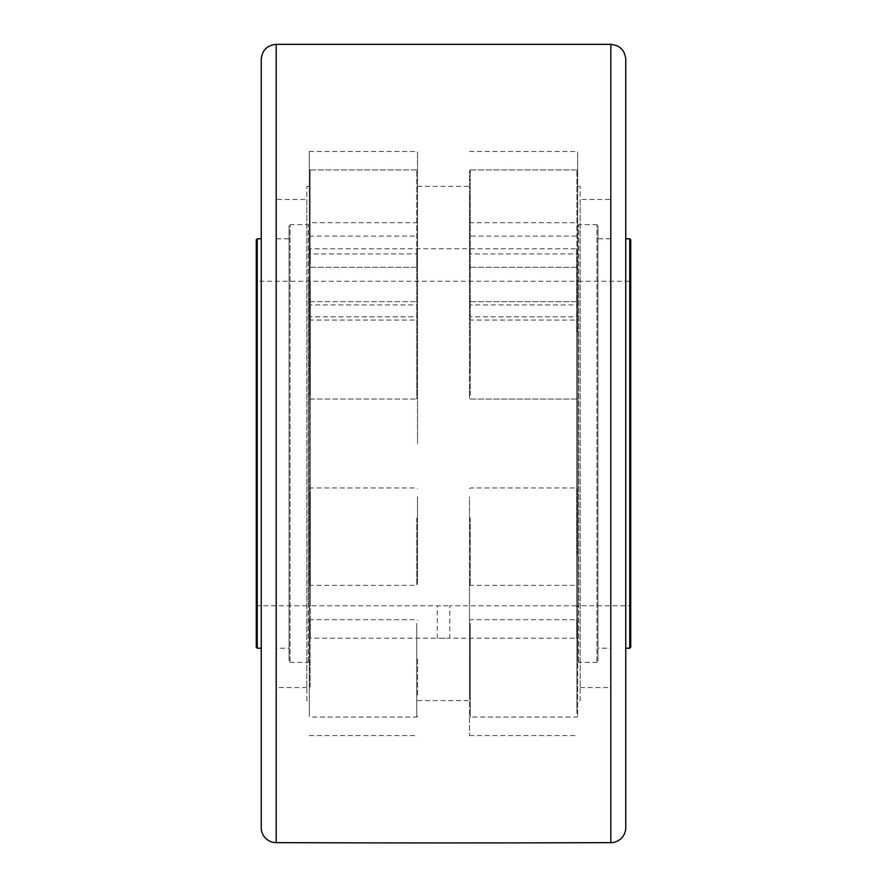 <?xml version="1.0" encoding="UTF-8"?>
<svg xmlns="http://www.w3.org/2000/svg" width="887" height="887" viewBox="0 0 887 887"><rect width="100%" height="100%" fill="white"/><g stroke="black" fill="none" stroke-linecap="round" stroke-linejoin="round"><path stroke-width="0.67" stroke-dasharray="4.43 3.33" d="M309.308 555.273L309.308 151.422L309.308 555.273M417.489 583.746L417.489 496.731M469.511 555.273L469.511 735.578L469.511 555.273M577.692 555.273L577.692 186.37L577.692 555.273M310.317 368.981L310.317 638.219L310.317 368.981M577.681 249.779L577.681 637.221L577.681 249.779L576.683 248.781L576.683 263.605L576.683 248.781L310.317 248.781L310.317 263.605L310.317 248.781L309.319 249.779L309.319 637.221L309.319 249.779M630.735 280.237L630.735 606.763L630.735 280.237L629.737 281.234L629.737 605.766L629.737 281.234L578.679 281.234L578.679 605.766L578.679 281.234L577.681 280.237L577.681 606.763L577.681 280.237L576.683 281.234L310.317 281.234L310.317 605.766L449.742 605.766L437.258 605.766L437.258 638.219L449.742 638.219L310.317 638.219L309.319 637.221M577.681 637.221L576.683 638.219L576.683 263.605L576.683 638.219L449.742 638.219L449.742 605.766L576.683 605.766L576.683 281.234L576.683 605.766L577.681 606.763L578.679 605.766L629.737 605.766L630.735 606.763M580.176 199.475L580.176 687.525L580.176 199.475L610.555 199.475L610.555 687.525L610.555 199.475M610.555 648.209L610.555 238.791L610.555 648.209L597.938 648.209L597.938 238.791L597.938 648.209M580.176 700.63L580.176 186.37L580.176 700.63L577.692 700.63M629.737 648.209L629.737 238.791M625.745 647.698L625.745 238.791L625.745 647.698M469.5 583.668L469.5 496.82M577.681 490.267L577.681 661.358L577.681 490.267M469.511 659.019L469.511 496.731M469.511 390.269L469.511 227.981L469.511 390.269M469.511 298.054L469.511 231.452M469.511 227.981L469.511 170.603L469.511 227.981M469.511 583.746L469.511 695.064M577.681 314.497L577.681 170.692L577.681 318.865L577.681 314.497L576.938 316.825L470.254 316.825L469.5 314.497L469.511 191.936L469.5 266.555L469.5 227.926L469.5 239.579L470.254 236.097L576.938 236.097L577.681 239.579M309.319 560.883L309.319 396.733L309.319 560.883M417.5 496.82L417.5 583.668M309.319 239.579L309.319 398.285L309.319 170.692L309.319 239.579L310.062 236.097L416.746 236.097L417.5 239.579L417.5 319.32L417.5 314.497L416.746 316.825L310.062 316.825L309.319 314.497M469.5 297.977L469.5 314.497M417.5 314.497L417.5 297.977M417.489 298.054L417.489 231.452M417.489 191.936L417.489 227.981L417.489 191.936M417.489 659.019L417.489 695.064M469.5 307.246L470.254 304.917L576.938 304.917L577.681 307.246M469.5 390.18L469.5 398.285L469.5 390.18M577.681 250.433L576.938 253.915L470.254 253.915L469.5 250.433M469.5 239.579L469.5 231.507M309.319 307.246L310.062 304.917L416.746 304.917L417.5 307.246M417.5 250.433L416.746 253.915L416.746 267.309L416.746 169.949L416.746 399.039L417.5 398.285L417.5 390.18L417.5 398.285L416.746 399.039L416.746 253.915L310.062 253.915L309.319 250.433M417.489 303.254L417.489 390.269L417.489 303.254M417.5 191.958L417.5 266.555L417.5 191.958M417.5 231.507L417.5 239.579M577.681 259.98L577.681 170.692L577.681 259.98M309.319 230.72L309.319 170.692L309.319 230.72M577.681 396.733L577.681 302.423L577.681 396.733M309.319 326.117L309.319 398.285L309.319 326.117M469.5 659.074L469.5 695.042M577.681 656.28L577.681 716.308L577.681 656.28M309.319 627.02L309.319 716.308L309.319 627.02M417.5 695.042L417.5 659.074M257.263 238.791L257.263 648.209M261.255 647.698L261.255 238.791L261.255 647.698M276.445 648.209L276.445 238.791L276.445 648.209L289.062 648.209L289.062 238.791L289.062 648.209M309.319 606.353L309.319 280.237L309.319 606.353M308.321 605.366L308.321 281.234L308.321 605.366M257.263 605.366L257.263 281.234L257.263 605.366M308.321 661.802L308.321 224.644L308.321 661.802M290.06 661.802L290.06 224.644L290.06 661.802M289.062 660.804L289.062 225.642L289.062 660.804M256.265 647.211L256.265 239.789M256.265 606.353L256.265 280.237L256.265 606.353M578.679 661.802L578.679 224.644L578.679 661.802M596.94 661.802L596.94 224.644L596.94 661.802M597.938 660.804L597.938 225.642L597.938 660.804M630.735 239.789L630.735 647.211M256.265 606.763L257.263 605.766L308.321 605.766L309.319 606.763L310.317 605.766L310.317 281.234L309.319 280.237L308.321 281.234L257.263 281.234L256.265 280.237M306.824 199.475L306.824 687.525L306.824 199.475L276.445 199.475L276.445 687.525L276.445 199.475M306.824 700.63L306.824 186.37L306.824 700.63L309.308 700.63L309.308 443.5L309.308 700.63M261.255 827.671L261.255 59.329M625.745 59.329L625.745 827.671M577.692 443.5L577.692 151.422L577.692 443.5M417.489 443.5L417.489 151.422L417.489 443.5M309.308 443.5L309.308 186.37L309.308 443.5M416.746 623.395L416.746 717.051L416.746 623.395M310.062 687.004L310.062 619.691L310.062 687.004M576.938 713.348L576.938 619.691L576.938 713.348M470.254 623.395L470.254 717.051L470.254 623.395M310.062 395.325L310.062 169.949L310.062 395.325M576.938 331.727L576.938 169.949L576.938 331.727M470.254 368.981L470.254 169.949L470.254 368.981M470.254 395.325L470.254 331.727L470.254 395.325M416.746 518.019L416.746 585.331L416.746 518.019M310.062 491.675L310.062 585.331L310.062 491.675M576.938 555.273L576.938 487.961L576.938 555.273M470.254 518.019L470.254 585.331L470.254 518.019M276.19 44.35L276.19 842.65M610.81 842.65L610.81 44.35M309.308 735.578L417.489 735.578M469.511 735.578L577.692 735.578M309.319 620.445L310.062 619.691L416.746 619.691L417.5 620.445M469.5 620.445L470.254 619.691L576.938 619.691L577.681 620.445M310.062 399.039L416.746 399.039L310.062 399.039L309.319 398.285L310.062 399.039M310.062 301.669L416.746 301.669L310.062 301.669L309.319 302.423L310.062 301.669M470.254 399.039L576.938 399.039L577.681 398.285L576.938 399.039L470.254 399.039L469.5 398.285L470.254 399.039M470.254 301.669L576.938 301.669L577.681 302.423L576.938 301.669L470.254 301.669L469.511 302.334L470.254 301.669M310.062 267.309L416.746 267.309L417.5 266.555L416.746 267.309L310.062 267.309L309.319 266.555L310.062 267.309M310.062 169.949L416.746 169.949L417.489 170.603L416.746 169.949L310.062 169.949L309.319 170.692L310.062 169.949M470.254 267.309L576.938 267.309L577.681 266.555L576.938 267.309L470.254 267.309L469.5 266.555L470.254 267.309M470.254 169.949L576.938 169.949L577.681 170.692L576.938 169.949L470.254 169.949L469.511 170.603L470.254 169.949M309.319 584.577L310.062 585.331L416.746 585.331L417.489 584.666M309.319 488.715L310.062 487.961L416.746 487.961L417.5 488.715M469.511 584.666L470.254 585.331L576.938 585.331L577.681 584.577M469.5 488.715L470.254 487.961L576.938 487.961L577.681 488.715M580.176 687.525L610.555 687.525M417.489 700.63L469.511 700.63M417.489 186.37L469.511 186.37M469.511 223.369L470.254 222.704L576.938 222.704L577.681 223.457M469.5 319.32L470.254 320.074L576.938 320.074L577.681 319.32M417.489 302.334L416.746 301.669L417.489 302.334M417.489 223.369L416.746 222.704L310.062 222.704L309.319 223.457M309.319 319.32L310.062 320.074L416.746 320.074L417.5 319.32M577.681 716.308L576.938 717.051L470.254 717.051L469.511 716.397M417.489 716.397L416.746 717.051L310.062 717.051L309.319 716.308M276.445 238.791L289.062 238.791M309.319 225.642L308.321 224.644L290.06 224.644L289.062 225.642M309.319 661.358L308.321 662.356L290.06 662.356L289.062 661.358M577.681 661.358L578.679 662.356L596.94 662.356L597.938 661.358M577.681 225.642L578.679 224.644L596.94 224.644L597.938 225.642M610.555 238.791L597.938 238.791M306.824 687.525L276.445 687.525M577.692 186.37L580.176 186.37M469.511 151.422L577.692 151.422M309.308 151.422L417.489 151.422M306.824 186.37L309.308 186.37"/><path stroke-width="1.33" d="M629.737 648.209L630.735 647.211L630.735 239.789L629.737 238.791L629.737 648.209L625.745 648.209M257.263 238.791L256.265 239.789L256.265 647.211L257.263 648.209L257.263 238.791L261.255 238.791M276.19 842.65A14.979 14.979 0 0 1 261.255 827.671L261.255 59.329C262.142 50.249 267.12 45.259 276.19 44.35L610.81 44.35L610.81 842.65A49928.786 49928.786 0 0 1 276.19 842.65L276.19 44.35M610.81 842.65A14.979 14.979 0 0 0 625.745 827.671L625.745 59.329C624.858 50.249 619.88 45.259 610.81 44.35M629.737 238.791L625.745 238.791M257.263 648.209L261.255 648.209"/></g></svg>
